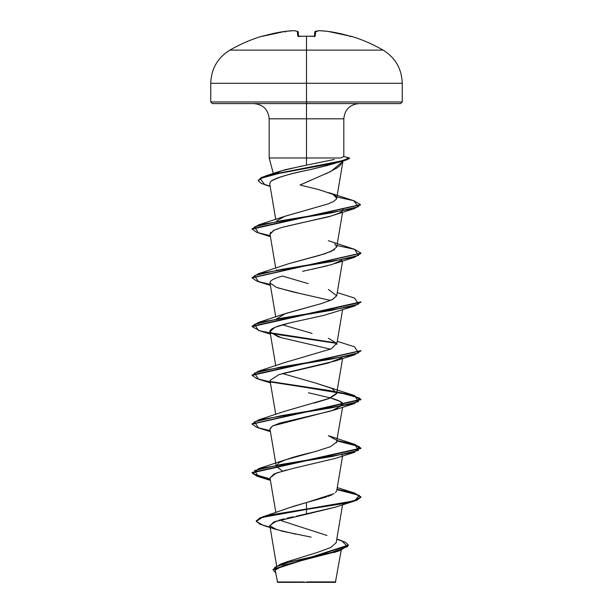 <?xml version="1.0" encoding="UTF-8"?>
<svg xmlns="http://www.w3.org/2000/svg" width="613" height="613" viewBox="0 0 613 613"><rect width="100%" height="100%" fill="white"/><g stroke="black" fill="none" stroke-linecap="round" stroke-linejoin="round"><path stroke-width="0.92" d="M262.088 36.374L261.966 36.382A0.82 0.812 -22.5 0 1 262.211 36.343A0.82 0.812 157.5 0 0 261.966 36.382L263.521 36.006A153.15 152.568 0 0 1 285.244 31.347A153.166 140.975 77.1 0 1 293.765 30.658A153.166 58.396 84.6 0 1 297.359 31.347L297.765 36.006L299.389 36.382A152.484 140.875 0 0 1 306.5 36.228L306.5 36.228A152.484 140.875 180 0 0 299.389 36.382L297.765 36.006L297.359 31.347A153.166 58.396 -95.4 0 0 293.765 30.658A153.166 140.975 -102.9 0 0 285.244 31.347L261.897 36.228A0.82 0.82 0 0 1 262.502 36.282A0.82 0.82 0 0 0 261.897 36.228L262.433 36.297M301.948 166.016L281.137 170.874L274.57 174.038L277.52 172.222L284.754 169.816L306.5 165.135L306.5 118.815L343.824 118.815L306.5 118.815L306.5 36.228L306.5 50.12L229.898 50.12L383.102 50.12L306.5 50.12L306.5 83.291L402.251 83.291L306.5 83.291L306.5 101.95L402.251 101.95L306.5 101.95L306.5 103.582L400.618 103.582L306.5 103.582L306.5 118.815L269.176 118.815C268.249 109.589 263.169 104.509 253.943 103.582M310.178 581.89L335.84 581.913L306.5 581.944L306.5 582.35L335.411 582.35L306.5 582.35L306.5 581.944L335.786 581.913L310.178 581.89M343.019 160.943L340 165.587L336.537 168.223L326.369 173.632M311.021 180.222L300.071 184.988L319.089 189.701L333.074 194.405C336.223 195.976 337.334 197.539 336.407 199.11L336.706 198.328L333.074 194.405M306.5 168.2L306.5 167.793L306.5 168.2M273.321 173.471L269.176 157.993L269.176 118.815L306.5 118.815L306.5 157.993L269.184 157.993L340.506 157.993L343.824 156.614L340.506 157.993L306.5 157.993L306.5 165.135L334.33 159.441M284.555 562.726L285.558 562.305M286.302 561.998L317.611 552.359L330.706 547.539L336.177 542.72L342.583 504.767M283.842 509.732L284.731 509.365M285.52 509.051L290.248 507.357M291.734 506.874L297.972 504.966M299.88 504.422L326.829 496.837M327.978 496.43L331.993 494.783M335.503 492.607L336.729 490.706L342.583 456.018M282.455 471.06L276.271 466.332L278.854 462.754C285.482 459.428 296.01 456.11 310.439 452.792L311.389 452.547M336.384 442.839L342.583 407.27M314.293 403.04L328.415 398.772L336.729 393.209L332.062 388.496L315.879 383.133L282.455 373.562L315.879 383.133L354.521 395.554L270.571 381.562L328.913 390.45L352.214 394.902L360.904 399.347L252.119 423.92L258.479 419.92L332.07 407.737L358.536 401.645L354.521 395.554M342.583 309.78L336.729 344.46L336.598 343.334L331.372 348.828L284.647 362.574L258.479 371.179L332.062 358.988L358.536 352.896L354.521 346.805L337.257 341.326M284.164 314.009L321.549 303.527L332.346 299.627L336.729 295.719L342.583 261.031M308.186 283.627L282.455 276.065L308.186 283.627M276.394 270.233L276.609 269.804M334.445 249.683L324.813 253.774L288.623 263.728L319.404 255.399L331.664 251.2L336.729 246.97L334.798 243.828M284.363 216.443L327.756 204.029L284.647 216.335L276.785 220.795M327.756 204.029L333.457 201.539L336.407 199.11L333.457 201.539L327.756 204.029M306.5 182.138L330.959 171.402L342.905 161.411M269.728 183.808L270.854 181.341C274.892 178.115 287.857 174.245 309.749 169.732L332.775 163.985L342 161.096L327.825 165.38L309.749 169.732C290.501 173.479 277.536 177.349 270.854 181.341L269.712 183.739L275.743 219.462M343.012 209.707L341.587 211.738L338.721 213.355L330.721 216.121L282.907 227.193M280.792 227.798L274.218 230.159L270.004 234.212L275.743 268.21M341.832 260.28L331.947 264.51L311.971 269.322M275.743 316.959L270.004 282.953L276.348 287.328L292.01 291.696L330.545 300.439M289.344 323.028L274.862 327.365L270.004 331.702L275.743 365.7M280.854 337.571L277.881 336.621L270.103 332.047L280.854 337.571L330.545 349.188M341.939 357.685L328.369 363.003L278.892 374.635L270.004 380.451L275.743 414.449M330.537 397.937L340.016 401.377L342.996 404.825L331.38 410.917L279.766 423.108L272.287 426.15L270.004 429.2L276.271 466.332M335.48 458.371L294.148 468.156L276.256 473.052L270.004 477.941L275.85 512.56M335.357 507.158L296.301 516.207M293.382 516.797L286.846 518.2M284.271 518.797L278.907 520.199M276.769 520.858L269.804 525.479L273.398 528.391L282.647 531.302L311.128 537.118M336.545 551.554L283.673 565.209L275.467 569.975M277.589 582.35L306.5 582.35L277.589 582.35L275.36 570.956M304.316 582.005L277.237 581.975L304.316 582.005M326.936 535.463L281.528 520.782M288.064 508.108L306.5 502.553L306.5 509.028L262.433 516.951L256.234 520.805M336.79 539.065L341.648 540.704L347.579 546.604L331.265 552.497L280.187 564.289L273.038 569.546M348.368 545.095L348.368 545.501L273.023 569.745L273.023 569.339L348.368 545.095L345.403 542.191L336.752 539.287M256.234 521.203L259.874 517.855L270.471 514.912L306.5 509.028L306.5 509.434L270.471 515.318L259.874 518.261L256.234 521.203L259.874 524.192L270.088 527.18M273.023 569.745L275.681 572.871L274.762 567.278L290.654 561.677L340.184 550.482L348.353 545.294M276.555 529.578L263.452 525.448L256.257 521.441L262.172 517.441L306.5 509.434L306.5 514.223L273.911 521.901L269.873 525.739L276.555 529.578L295.673 534.153M212.382 103.582L306.5 103.582L212.382 103.582L210.749 101.95L306.5 101.95L210.749 101.95L210.749 83.291L306.5 83.291L210.749 83.291C211.232 68.825 217.615 57.768 229.898 50.12C240.028 44.274 250.694 39.646 261.897 36.228M288.623 263.728L258.471 273.682L332.062 261.498L358.536 255.399L354.529 249.307L328.353 240.71M328.353 289.451L336.713 295.757L332.667 299.458L321.549 303.527L285.612 313.481L276.394 318.998M282.455 324.813L312.078 333.38M328.353 338.2L336.598 343.334M336.522 393.83L329.886 398.205L284.647 411.323L258.479 419.92M354.521 444.295L336.966 440.517L354.552 444.302L360.904 448.095L252.096 472.462L256.824 475.726L270.18 478.983L252.931 473.826L258.479 468.669L332.07 456.486L358.536 450.386L354.521 444.295L328.353 435.697L336.008 439.896M336.736 441.889L330.553 446.678L316.078 451.314L284.647 460.072L258.479 468.669M334.146 493.618L306.5 502.553L306.5 509.028L353.142 501.036L360.888 497.036L354.521 493.044L336.966 489.266L354.552 493.051L360.904 496.837L356.766 499.886L344.966 502.936L306.5 509.028L306.5 509.434L344.966 503.342L356.766 500.292L360.904 497.243L354.529 493.45L336.905 489.657L359.287 495.35L354.521 501.043L306.5 509.434L306.5 514.223L335.119 507.242L354.521 501.043M252.112 375.171L258.479 371.179M336.391 342.928L270.563 332.813L336.391 342.928M271.061 333.311L336.606 343.364L280.792 334.997L259.812 330.813L252.096 326.629L360.904 302.255L360.904 301.849L252.096 326.223L258.479 322.43L332.062 310.239L358.536 304.148L354.529 298.056L337.257 292.585M336.966 245.529L354.552 249.315L360.904 253.1L252.112 277.681L258.471 273.682M252.112 228.933L258.471 224.933L331.679 212.811L358.337 206.75L353.716 200.689L328.928 192.674M258.28 180.475L265.513 175.939L334.56 162.453L343.954 160.2L349.272 157.955L347.035 157.786L349.609 158.185L340.958 160.943L328.836 163.709L269.797 174.751L261.268 177.517L258.28 180.475M270.256 479.404L256.839 476.14L252.096 472.876L360.904 448.501L354.529 444.709L336.905 440.916L359.287 446.601L354.521 452.294L280.93 464.478L254.464 470.577L258.479 476.669L270.256 479.404M270.256 430.655L256.839 427.391L252.096 424.127L360.904 399.753L352.299 395.331L329.212 390.902L271.061 382.06L340.514 392.803L359.785 398.174L354.521 403.546L280.93 415.737L254.464 421.828L258.479 427.92L270.417 431.644M270.256 381.907L256.839 378.642L252.096 375.378L360.888 350.805L354.521 354.804L280.93 366.988L254.464 373.079L258.479 379.171L270.417 382.895M270.256 284.417L256.839 281.145L252.096 277.881L360.888 253.307L354.521 257.307L280.93 269.49L254.464 275.589L258.479 281.681L270.417 285.405M270.256 235.668L256.839 232.404L252.096 229.139L360.406 204.819L354.529 208.558L280.93 220.749L254.464 226.841L258.479 232.932L270.417 236.656M270.126 186.183L261.299 183.433L258.265 180.682L261.268 177.923L269.797 175.157L328.836 164.115L340.958 161.349L349.609 158.185M336.935 197.003L354.115 200.811L360.429 204.619L252.096 228.733L252.096 229.139M360.904 351.004L360.904 350.598L252.096 374.972L252.096 375.378M270.019 478.01L273.904 474.033L286.171 470.056M341.939 455.183L342.429 454.685M270.026 428.556L272.708 425.905L335.119 409.745L342.859 403.814C341.908 401.975 338.223 400.136 331.794 398.297M330.545 397.937L308.454 392.772M282.049 373.677L335.119 360.996L354.521 354.804M270.103 332.047C269.069 330.553 271.375 328.706 277.022 326.53C282.417 324.683 289.497 322.844 298.255 321.005L323.488 315.48L354.521 306.056L280.93 318.239L254.464 324.331L258.479 330.43L270.417 334.154M299.657 293.397L277.888 287.88M270.318 283.727L270.011 282.363C270.601 280.256 274.762 278.156 282.493 276.057M302.592 271.321L327.242 265.804M270.065 233.423L270.977 232.112M272.923 230.794L277.107 229.001M279.045 228.343L283.03 227.155C310.875 220.458 330.238 216.78 330.721 216.121L354.529 208.558M341.816 211.539L343.012 209.071M349.433 158.415L346.537 159.909L283.083 172.314L260.111 178.521L264.77 184.728L270.172 186.459M360.888 302.056L354.521 306.056M350.567 36.297L351.034 36.382A0.82 0.812 -157.5 0 0 350.789 36.343A0.82 0.812 22.5 0 1 351.034 36.382L338.698 33.286L327.756 31.347A153.166 140.975 102.9 0 0 319.235 30.658A153.166 58.396 95.4 0 0 315.641 31.347L315.235 36.006L313.611 36.382A152.484 140.875 180 0 0 306.5 36.228A152.484 140.875 0 0 1 313.611 36.382L315.235 36.006L315.641 31.347A153.166 58.396 -84.6 0 1 319.235 30.658L319.235 30.658A153.166 140.975 -77.1 0 1 327.756 31.347A153.15 152.568 0 0 1 349.479 36.006L351.034 36.382M298.217 32.083L298.585 36.305L298.217 32.083A0.82 0.805 175 0 0 297.359 31.347A0.82 0.743 -74.9 0 1 297.627 31.37L298.217 32.083L297.619 31.37L293.926 30.658A0.82 0.751 96.6 0 0 293.765 30.658L293.811 30.65M314.415 36.305L314.783 32.083A0.82 0.805 5 0 1 315.641 31.347A0.82 0.743 -105.1 0 0 315.373 31.37A0.82 0.743 74.9 0 1 315.641 31.347A0.82 0.805 -175 0 0 314.783 32.083L314.415 36.305M350.789 36.351L349.548 36.021M349.479 36.006L327.756 31.347L319.189 30.65M262.211 36.351L285.244 31.347L293.788 30.65M314.814 31.93L319.074 30.658A0.82 0.751 83.4 0 1 319.235 30.658A0.82 0.751 -96.6 0 0 318.906 30.696M285.359 32.083L285.244 31.347L285.359 32.083M314.783 32.083L315.381 31.37A0.82 0.743 -105.1 0 0 315.189 31.455M314.569 36.274A0.82 0.782 5 0 1 315.235 36.006A0.82 0.782 -175 0 0 314.515 36.343M298.156 32.083L297.359 31.347M298.485 36.343A0.82 0.782 175 0 0 297.765 36.006A0.82 0.782 -5 0 1 298.431 36.274M308.278 36.205L298.362 36.251L298.623 36.711M350.107 36.696L351.103 36.228C362.306 39.646 372.972 44.274 383.102 50.12C395.385 57.768 401.768 68.825 402.251 83.291L402.251 101.95L400.618 103.582M341.211 550.145L335.411 582.35M342.928 161.357L343.211 160.277M359.057 103.582C349.831 104.509 344.751 109.589 343.824 118.815L343.824 156.614M276.609 565.784L269.804 525.479M336.729 393.209L342.583 358.528M336.729 246.97L342.583 212.282M336.706 198.328L343.027 160.882M286.44 561.945L280.187 564.289M285.681 508.989L262.433 516.951M333.71 552.604L340.184 550.482M343.525 156.399L349.272 157.955M280.164 171.196L265.513 175.939M284.647 216.335L258.471 224.933M284.647 313.825L258.479 322.43M337.257 487.573L354.521 493.044M360.904 497.243L360.904 496.837M252.096 472.876L252.096 472.462M360.904 448.501L360.904 448.095M252.096 424.127L252.096 423.721M360.904 399.753L360.904 399.347M252.096 326.629L252.096 326.223M252.096 277.881L252.096 277.474M360.904 253.506L360.904 253.1M360.429 205.026L360.429 204.619M258.265 180.682L258.265 180.276M270.417 480.393L258.479 476.669M335.112 458.493L354.521 452.294M335.119 409.745L354.521 403.546M335.112 263.506L354.521 257.307M338.506 162.307L346.537 159.909M306.5 36.19L314.638 36.251L314.377 36.711M262.165 36.351L263.521 36.006M299.389 36.343L298.362 36.251"/></g></svg>
